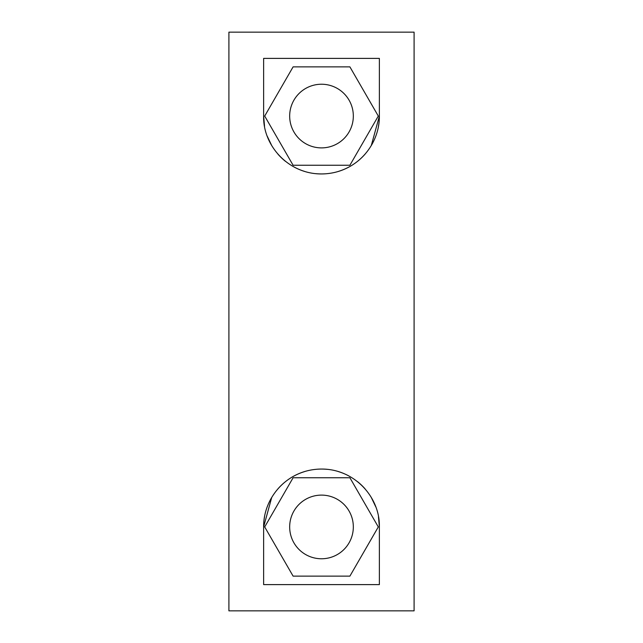 <?xml version="1.0" encoding="UTF-8"?>
<svg xmlns="http://www.w3.org/2000/svg" width="643" height="643" viewBox="0 0 643 643"><rect width="100%" height="100%" fill="white"/><g stroke="black" fill="none" stroke-linecap="round" stroke-linejoin="round"><path stroke-width="0.96" d="M228.908 32.15L228.908 610.85L414.092 610.85L414.092 32.15L228.908 32.15M263.63 58.392L379.37 58.392L379.37 116.061C379.708 143.51 358.521 170.564 327.223 173.65C291.158 177.323 262.802 147.03 263.63 116.061L264.538 126.269A57.87 57.87 0 0 1 263.63 116.061L263.63 58.392M263.63 584.608L379.37 584.608L379.37 526.938L378.462 516.731A57.87 57.87 0 0 1 379.37 526.938C380.198 495.97 351.842 465.677 315.777 469.35C284.479 472.436 263.292 499.49 263.63 526.938L263.63 584.608M375.753 506.797L371.268 497.417A57.87 57.87 0 0 1 375.753 506.797M267.239 506.821A57.87 57.87 0 0 1 271.708 497.457L263.63 526.938A57.87 57.87 0 0 1 264.538 516.739M267.247 136.203L271.732 145.583A57.87 57.87 0 0 1 267.247 136.203M375.761 136.179A57.87 57.87 0 0 1 371.292 145.543L379.37 116.061A57.87 57.87 0 0 1 378.462 126.261M289.671 526.938A31.828 31.828 0 0 1 321.5 495.11A31.828 31.828 0 0 1 353.329 526.938A31.828 31.828 0 0 1 321.5 558.767A31.828 31.828 0 0 1 289.671 526.938M378.301 526.938L349.896 477.749L293.104 477.749L264.699 526.938L293.104 576.128L349.896 576.128L378.301 526.938M277.88 154.087A57.87 57.87 0 0 0 285.468 161.345M294.446 167.22A57.87 57.87 0 0 0 304.605 171.408M315.785 173.65A57.87 57.87 0 0 0 327.223 173.65M338.427 171.4A57.87 57.87 0 0 0 348.61 167.188M357.588 161.297A57.87 57.87 0 0 0 365.168 154.031M365.12 488.913A57.87 57.87 0 0 0 357.532 481.655M348.554 475.78A57.87 57.87 0 0 0 338.395 471.592M327.215 469.35A57.87 57.87 0 0 0 315.777 469.35M304.573 471.6A57.87 57.87 0 0 0 294.39 475.812M285.412 481.703A57.87 57.87 0 0 0 277.832 488.969M349.896 165.251L378.301 116.061L349.896 66.872L293.104 66.872L264.699 116.061L293.104 165.251L349.896 165.251M353.329 116.061A31.828 31.828 0 0 1 321.5 147.89A31.828 31.828 0 0 1 289.671 116.061A31.828 31.828 0 0 1 321.5 84.233A31.828 31.828 0 0 1 353.329 116.061"/></g></svg>
